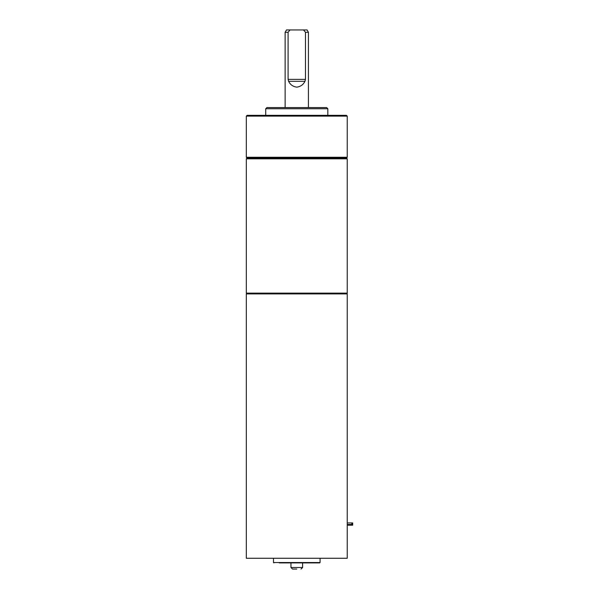 <?xml version="1.0" encoding="UTF-8"?>
<svg xmlns="http://www.w3.org/2000/svg" width="599" height="599" viewBox="0 0 599 599"><rect width="100%" height="100%" fill="white"/><g stroke="black" fill="none" stroke-linecap="round" stroke-linejoin="round"><path stroke-width="0.9" d="M347.24 558.261L246.316 558.261L246.316 293.907L347.24 293.907L347.24 558.261M247.095 293.907L246.316 293.136L347.24 293.136L346.462 293.907M347.24 158.825L346.462 158.046L247.095 158.046L246.316 158.825L347.24 158.825L347.24 293.136M247.095 158.046L246.316 157.275L347.24 157.275L346.462 158.046M347.24 116.124L346.462 115.352L247.095 115.352L246.316 116.124L347.24 116.124L347.24 157.275M327.833 115.352L327.833 108.748L265.724 108.748L266.892 107.588L326.665 107.588L268.285 107.588L285.131 107.588L285.131 32.279L288.097 32.279L290.006 29.95L286.479 29.95L285.131 32.279M312.109 107.588L283.971 107.588M281.448 107.588L285.131 107.588M308.425 107.588L308.425 32.279L305.46 32.279L305.46 79.375L304.966 81.314L288.591 81.314C290.29 84.706 293.023 86.645 296.782 87.14C300.541 86.645 303.266 84.706 304.966 81.314M288.591 81.314L288.097 79.375L288.097 32.279M305.46 32.279L303.551 29.95L307.077 29.95L308.425 32.279M303.551 29.95L290.006 29.95M347.24 524.484L351.987 524.484L351.987 525.188L347.24 525.188M347.24 522.934L352.684 522.934L352.684 525.188L351.987 525.188M351.838 524.484L351.838 522.934M273.878 562.918L273.488 562.528L320.068 562.528L319.679 562.918L279.314 562.918M296.782 569.05L292.507 569.05L296.782 569.05M305.46 79.375L288.097 79.375M302.6 562.918L302.6 567.5L290.957 567.5L292.507 569.05M246.316 158.825L246.316 293.136M246.316 116.124L246.316 157.275M265.724 115.352L265.724 108.748M327.833 108.748L326.665 107.588M320.068 562.528L320.068 558.261M273.488 562.528L273.488 558.261M290.957 562.918L290.957 567.5M302.6 567.5L301.05 569.05"/></g></svg>
